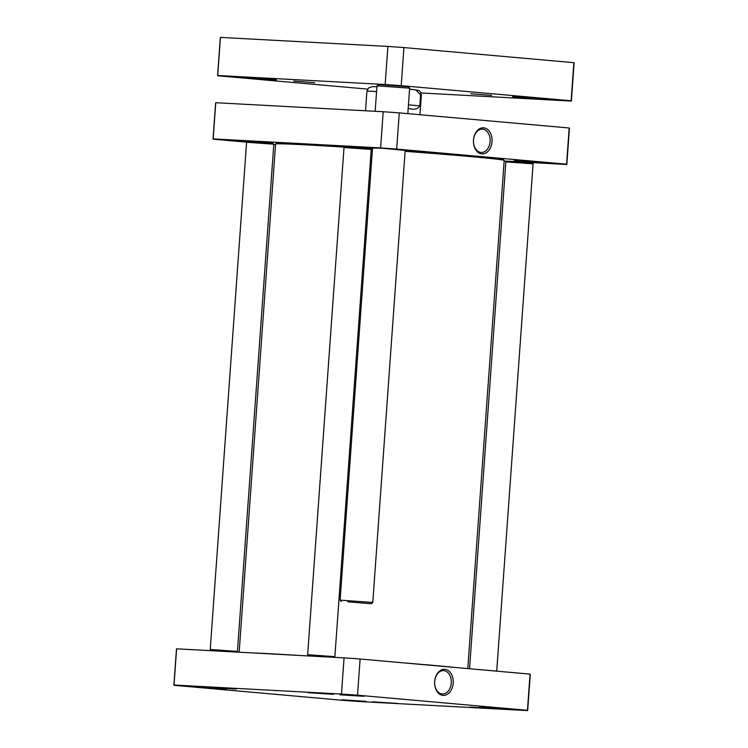 <?xml version="1.0" encoding="UTF-8"?>
<svg xmlns="http://www.w3.org/2000/svg" width="748" height="748" viewBox="0 0 748 748"><rect width="100%" height="100%" fill="white"/><g stroke="black" fill="none" stroke-linecap="round" stroke-linejoin="round"><path stroke-width="1.12" d="M376.983 85.824L409.642 88.171L408.38 86.712L378.441 84.561L376.983 85.824L375.159 111.293M405.21 150.03L372.775 602.467L340.116 600.13L372.551 147.683M347.773 601.831L371.317 603.739L347.773 601.831M455.392 667.478A114.594 2.001 -175.9 0 0 403.574 662.878M300.696 655.529A114.594 2.001 -175.9 0 0 251.244 652.864M239.164 652.209L275.591 144.037A114.594 2.001 4.1 0 1 275.61 143.999A114.594 2.001 4.1 0 1 344.426 147.132M370.737 148.88A114.594 2.001 4.1 0 1 372.457 149.002M405.117 151.33A114.594 2.001 4.1 0 1 504.189 160.39A114.594 2.001 4.1 0 1 504.199 160.418L467.781 668.581M504.189 160.39L503.685 159.801A114.051 1.992 -175.9 0 0 405.154 150.797M372.495 148.469A114.051 1.992 -175.9 0 0 361.518 147.721M347.334 146.786A114.051 1.992 -175.9 0 0 276.199 143.494L275.61 143.999M421.012 92.967L571.257 101.064A177.351 3.095 -175.9 0 0 571.379 100.961A177.351 3.095 -175.9 0 0 571.135 100.774L401.209 85.665L403.939 47.573A177.351 3.095 -175.9 0 0 387.894 46.423L220.436 37.4A177.351 3.095 -175.9 0 0 220.314 37.503L217.584 75.604A177.351 3.095 -175.9 0 0 217.827 75.782L367.577 89.106M401.209 85.665A177.351 3.095 -175.9 0 0 385.164 84.515L387.894 46.423M571.135 100.774L573.866 62.682L403.939 47.573M571.379 100.961L574.109 62.869A177.351 3.095 -175.9 0 0 573.866 62.682M385.164 84.515L217.705 75.492A177.351 3.095 -175.9 0 0 217.584 75.604M217.705 75.492L220.436 37.4M491.726 95.389L470.754 93.734L491.726 95.389M547.573 99.484L553.445 99.652L547.358 98.96L512.623 96.726L547.573 99.484M314.684 82.729L293.712 81.065L314.684 82.729M270.467 79.662L276.339 79.83L270.252 79.138L235.517 76.904L270.467 79.662M409.567 89.134L415.953 90.041L420.582 94.959L419.796 105.842C417.777 109.227 413.915 110.059 408.193 108.338M408.445 104.842L419.796 105.842M213.161 138.894L380.61 147.917L383.21 111.733L215.761 102.71L213.161 138.894A177.351 3.095 4.1 0 0 213.04 139.006A177.351 3.095 4.1 0 0 213.283 139.184L246.69 142.157M215.761 102.71A177.351 3.095 -175.9 0 0 215.63 102.813L213.04 139.006M275.545 144.729L273.777 144.57M566.834 164.364L569.434 128.17A177.351 3.095 -175.9 0 0 569.181 127.992L566.591 164.177A177.351 3.095 4.1 0 1 566.834 164.364A177.351 3.095 4.1 0 1 566.713 164.467L524.357 162.185M506.63 161.231L504.152 161.101M380.61 147.917A177.351 3.095 4.1 0 1 396.664 149.067L566.591 164.177M569.181 127.992L399.264 112.883L396.664 149.067M399.264 112.883A177.351 3.095 -175.9 0 0 383.21 111.733M257.677 141.998L237.266 140.755L247.205 141.709M538.401 162.129L514.372 160.577L538.401 162.129M473.484 140.016A13.053 9.303 93.1 0 0 486.593 152.527A13.053 9.303 93.1 0 0 488.201 129.984A13.053 9.303 93.1 0 0 473.484 140.016M473.503 140.054A11.688 8.331 -86.9 0 1 482.432 129.124A11.688 8.331 -86.9 0 1 490.127 141.241A11.688 8.331 -86.9 0 1 481.179 152.461A11.688 8.331 -86.9 0 1 473.503 140.054M405.182 150.404L381.471 148.198L372.523 148.067M344.015 147.496L371.223 149.45L334.87 656.669L307.652 654.724L344.015 147.496L344.884 146.739L357.694 147.431L370.466 148.572L371.223 149.441M316.385 656.37L332.982 657.268M321.472 656.641L327.895 656.987M246.588 142.251L273.805 144.196L237.443 651.415L210.225 649.47L246.588 142.251L247.466 141.484L260.267 142.185L273.039 143.317L273.805 144.196M218.958 651.125L235.555 652.013M224.045 651.396L230.468 651.742M533.09 163.84L532.333 162.961L519.551 161.83L506.751 161.129L505.872 161.886L533.09 163.84L496.728 671.059L478.178 669.507M527.443 710.31A177.351 3.095 4.1 0 1 527.686 710.497A177.351 3.095 4.1 0 1 527.564 710.6L360.106 701.577A177.351 3.095 4.1 0 1 344.061 700.427L174.134 685.318A177.351 3.095 4.1 0 1 173.891 685.131A177.351 3.095 4.1 0 1 174.013 685.028L341.471 694.05A177.351 3.095 4.1 0 1 357.516 695.201L527.443 710.31L530.042 674.116L360.115 659.007A177.351 3.095 -175.9 0 0 344.061 657.866L176.612 648.834A177.351 3.095 -175.9 0 0 176.481 648.946L173.891 685.131M341.892 699.782L365.922 701.325L341.892 699.782M339.863 694.78L363.893 696.323L339.863 694.78M210.543 687.421L236.246 689.067L210.543 687.421M469.828 707.066L495.531 708.711L469.828 707.066M372.411 701.811L398.114 703.466L372.411 701.811M307.97 692.676L333.673 694.322L307.97 692.676M202.325 687.365L226.354 688.908L202.325 687.365M479.431 707.187L503.46 708.73L479.431 707.187M527.686 710.497L530.285 674.303A177.351 3.095 -175.9 0 0 530.042 674.116M434.691 681.559A11.688 8.331 -86.9 0 1 443.62 670.629A11.688 8.331 -86.9 0 1 451.306 682.746A11.688 8.331 -86.9 0 1 442.358 693.966A11.688 8.331 -86.9 0 1 434.691 681.559M434.672 681.522A13.053 9.303 93.1 0 0 447.772 694.032A13.053 9.303 93.1 0 0 449.389 671.489A13.053 9.303 93.1 0 0 434.672 681.522M360.115 659.007L357.516 695.201M174.013 685.028L176.612 648.834M341.471 694.05L344.061 657.866M415.505 89.919L409.577 89.077L418.73 90.424L420.488 91.985L421.348 95.127A27.283 0.477 4.1 0 0 420.582 94.959M365.51 110.779L366.913 91.228L368.493 87.955L372.336 86.618L376.917 86.777L376.88 87.264M366.913 91.228A27.283 0.477 4.1 0 1 376.571 91.555M409.642 88.171L407.819 113.64M371.317 603.739L372.775 602.477M341.378 601.588L340.116 600.13M417.291 151.713L417.347 150.909M419.937 114.715L421.348 95.127M362.855 147.805L362.92 146.963M334.113 657.324L334.87 656.669M308.41 655.594L307.652 654.724M236.686 652.078L237.443 651.424M210.992 650.349L210.235 649.47M505.872 161.886L469.538 668.74"/></g></svg>
